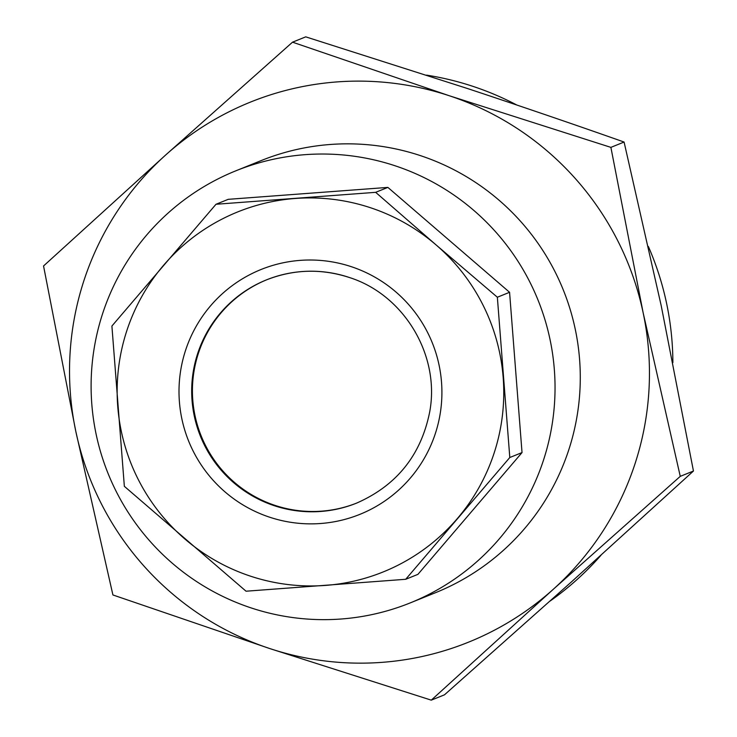 <?xml version="1.0" encoding="UTF-8"?>
<svg xmlns="http://www.w3.org/2000/svg" width="737" height="737" viewBox="0 0 737 737"><rect width="100%" height="100%" fill="white"/><g stroke="black" fill="none" stroke-linecap="round" stroke-linejoin="round"><path stroke-width="1.11" d="M266.84 279.728A120.371 119.763 -112 0 0 192.504 395.225A120.371 119.763 -112 0 0 275.159 505.444A120.371 119.763 -112 0 0 356.966 502.966M295.426 198.456A194.144 193.168 68 0 1 370.324 207.677A194.144 193.168 68 0 1 436.111 244.942L375.658 192.329L215.996 204.269L111.904 326.04L124.35 486.319L246.047 591.212L405.709 579.282L509.801 457.511L497.355 297.232L436.111 244.942A194.144 193.168 68 0 1 503.178 377.528A194.144 193.168 68 0 1 457.355 518.553A194.144 193.168 68 0 1 325.487 585.408A194.144 193.168 68 0 1 184.803 538.931A194.144 193.168 68 0 1 117.736 406.336A194.144 193.168 68 0 1 163.559 265.311A194.144 193.168 68 0 1 295.426 198.456M394.921 165.724A232.975 231.805 68 0 1 554.897 379.435A232.975 231.805 68 0 1 410.297 602.875A232.975 231.805 68 0 1 251.234 607.951A232.975 231.805 68 0 1 91.25 394.24A232.975 231.805 68 0 1 235.858 170.809A232.975 231.805 68 0 1 394.921 165.724M235.858 170.809L261.091 160.62A232.975 231.805 68 0 1 420.154 155.535A232.975 231.805 68 0 1 580.139 369.246A232.975 231.805 68 0 1 435.53 592.686L410.297 602.875M426.576 75.137A291.226 289.761 68 0 1 472.721 86.284A291.226 289.761 68 0 1 516.784 105.004M648.367 246.49A291.226 289.761 68 0 1 672.881 362.622M600.95 555.302A291.226 289.761 68 0 1 550.088 601.051M269.687 648.532L431.274 700.15L553.349 589.231A291.226 289.761 68 0 1 269.687 648.532A291.226 289.761 68 0 1 75.819 431.44L112.918 594.962L269.687 648.532M643.161 312.838A291.226 289.761 68 0 1 553.349 589.231L680.26 476.351L643.161 312.838L610.89 147.372L449.294 95.746A291.226 289.761 68 0 1 643.161 312.838M165.622 155.046A291.226 289.761 68 0 1 449.294 95.746L292.525 42.175L165.622 155.046L43.547 265.974L75.819 431.44A291.226 289.761 68 0 1 165.622 155.046M292.525 42.175L305.726 36.85L467.313 88.468C521.833 106.533 574.086 124.387 624.082 142.038L610.89 147.372M624.082 142.038L661.181 305.56L693.453 471.026L680.26 476.351M693.453 471.026L571.378 581.954L444.475 694.825L431.274 700.15M405.709 579.282L417.925 574.353L522.026 452.573L509.571 292.294L387.874 187.401L228.221 199.331L215.996 204.269M509.571 292.294L497.355 297.232M387.874 187.401L375.658 192.329M522.026 452.573L509.801 457.511M351.171 266.637A132.024 131.361 68 0 1 435.447 433.236A132.024 131.361 68 0 1 269.742 517.236A132.024 131.361 68 0 1 185.466 350.637A132.024 131.361 68 0 1 351.171 266.637M274.422 505.739A120.371 119.763 -112 0 0 356.597 503.113C396.497 485.591 420.818 455.392 429.579 412.517C440.643 355.547 403.95 294.284 348.592 277.259C320.871 268.425 293.501 269.3 266.472 279.876A120.371 119.763 -112 0 0 191.758 395.318A120.371 119.763 -112 0 0 274.422 505.739M348.656 277.259A120.371 119.763 -112 0 0 266.472 279.876"/></g></svg>
